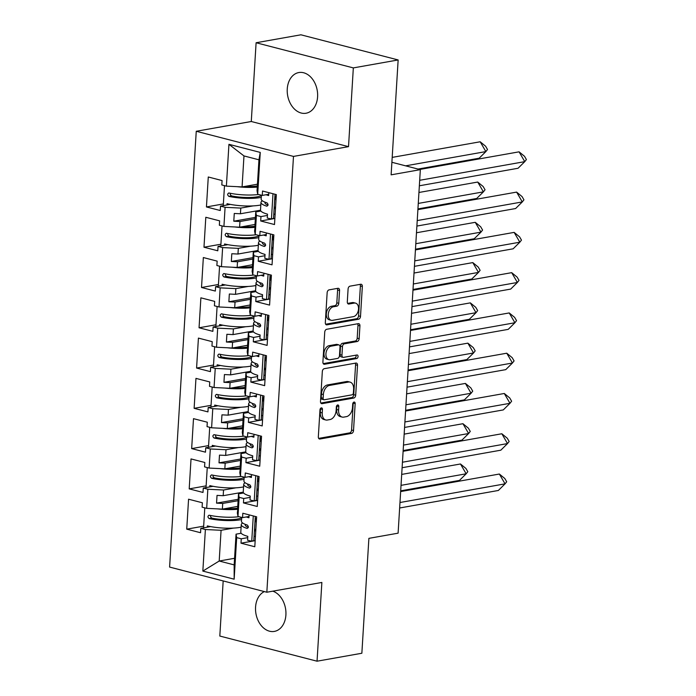 <?xml version="1.0" encoding="UTF-8"?>
<svg xmlns="http://www.w3.org/2000/svg" width="696" height="696" viewBox="0 0 696 696"><rect width="100%" height="100%" fill="white"/><g stroke="black" fill="none" stroke-linecap="round" stroke-linejoin="round"><path stroke-width="1.04" d="M321.326 407.873A1.818 1.183 104.5 0 0 319.977 409.866L318.333 436.792A2.601 1.696 104.5 0 0 319.447 438.993A2.601 1.696 104.5 0 0 319.942 439.011L351.611 433.39A2.601 1.696 104.5 0 0 353.525 430.546L355.169 403.619A1.818 1.183 104.5 0 0 354.394 402.079A1.818 1.183 104.5 0 0 354.046 402.062A1.818 1.183 104.5 0 0 352.707 404.054L352.498 407.543A8.326 5.429 104.5 0 1 346.364 416.652L343.728 417.121A8.326 5.429 104.5 0 1 342.145 417.069A8.326 5.429 104.5 0 1 338.595 410.005L338.804 406.525A1.818 1.183 104.5 0 0 338.03 404.976A1.818 1.183 104.5 0 0 337.682 404.968A1.818 1.183 104.5 0 0 336.342 406.96L336.133 410.449A8.326 5.429 104.5 0 1 330.008 419.558L327.364 420.027A8.326 5.429 104.5 0 1 325.78 419.975A8.326 5.429 104.5 0 1 322.231 412.911L322.448 409.431A1.818 1.183 104.5 0 0 321.665 407.882A1.818 1.183 104.5 0 0 321.326 407.873M287.257 88.975A20.663 15.016 -100.1 0 0 306.031 113.239A20.663 15.016 -100.1 0 0 317.594 96.822A20.663 15.016 -100.1 0 0 298.81 72.549A20.663 15.016 -100.1 0 0 287.257 88.975M264.367 591.583A20.663 15.016 -100.1 0 0 255.562 607.138A20.663 15.016 -100.1 0 0 274.337 631.411A20.663 15.016 -100.1 0 0 285.899 614.986A20.663 15.016 -100.1 0 0 272.788 591.165M223.181 580.934L219.814 636.048L317.045 661.2L361.859 653.248L368.889 538.356L398.103 533.171L420.34 169.65L391.892 162.29M256.102 42.752L251.282 121.504L348.522 146.647L353.333 67.903L256.102 42.752L300.916 34.8L398.147 59.952L391.126 174.835L420.34 169.65M353.333 67.903L398.147 59.952M339.552 290.519A2.601 1.696 104.5 0 0 338.439 288.318A2.601 1.696 104.5 0 0 337.943 288.301L329.06 289.875A2.601 1.696 104.5 0 0 327.146 292.72L325.319 322.622A2.601 1.696 104.5 0 0 326.424 324.832A2.601 1.696 104.5 0 0 326.92 324.849L358.597 319.229A2.601 1.696 104.5 0 0 360.511 316.375L362.338 286.474A2.601 1.696 104.5 0 0 361.224 284.272A2.601 1.696 104.5 0 0 360.728 284.255L350.001 286.16A2.601 1.696 104.5 0 0 348.087 289.005L347.304 301.803A2.601 1.696 104.5 0 0 348.409 304.013A2.601 1.696 104.5 0 0 348.905 304.022L354.229 303.082A6.96 4.533 104.5 0 1 355.552 303.125A6.96 4.533 104.5 0 1 358.414 310.007A6.96 4.533 104.5 0 1 353.403 316.637L332.549 320.343A6.96 4.533 104.5 0 1 331.218 320.299A6.96 4.533 104.5 0 1 328.364 313.409A6.96 4.533 104.5 0 1 333.375 306.779L336.855 306.162A2.601 1.696 104.5 0 0 338.769 303.317L339.552 290.519L337.603 290.014A2.601 1.696 104.5 0 0 337.264 288.422M348.522 146.647L293.486 156.417L266.838 592.226L169.598 567.075L196.255 131.274L293.486 156.417M317.045 661.2L321.865 582.456L266.838 592.226M324.24 368.689A2.601 1.696 104.5 0 0 322.326 371.534L320.499 401.444A2.601 1.696 104.5 0 0 321.604 403.645A2.601 1.696 104.5 0 0 322.1 403.663L353.768 398.042A2.601 1.696 104.5 0 0 355.691 395.189L357.518 365.287A2.601 1.696 104.5 0 0 356.404 363.086A2.601 1.696 104.5 0 0 355.908 363.068L324.24 368.689M322.909 362.033L324.736 332.131A2.601 1.696 104.5 0 1 326.65 329.286L358.318 323.657A2.601 1.696 104.5 0 1 358.814 323.675A2.601 1.696 104.5 0 1 359.928 325.885L359.145 338.682A2.601 1.696 104.5 0 1 357.231 341.527L344.381 343.807A2.601 1.696 104.5 0 0 342.467 346.651L341.954 355.143A2.601 1.696 104.5 0 0 343.058 357.353A2.601 1.696 104.5 0 0 343.554 357.361L356.926 354.995A1.818 1.183 104.5 0 1 357.274 355.004A1.818 1.183 104.5 0 1 358.022 356.804A1.818 1.183 104.5 0 1 356.709 358.536L324.51 364.252A2.601 1.696 104.5 0 1 324.014 364.234A2.601 1.696 104.5 0 1 322.909 362.033M254.936 225.382L255.763 211.958L256.398 215.403L255.232 234.508L254.588 231.063L255.275 225.321M255.615 218.735L239.963 221.511L239.615 227.192L255.328 224.399M252.474 265.663L253.292 252.23L253.936 255.684L252.77 274.79L252.126 271.336L252.813 265.602M253.153 259.008L237.501 261.783L237.153 267.464L252.865 264.68M250.012 305.935L250.83 292.511L251.474 295.957L250.299 315.062L249.664 311.617L250.351 305.875M250.69 299.28L235.039 302.064L234.691 307.745L250.403 304.952M247.55 346.208L248.368 332.784L249.011 336.238L247.837 355.343L247.202 351.889L247.889 346.147M248.22 339.561L232.577 342.336L232.229 348.017L247.941 345.225M245.088 386.489L245.905 373.065L246.541 376.51L245.375 395.615L244.74 392.17L245.418 386.428M245.758 379.833L230.106 382.617L229.758 388.298L245.479 385.506M242.617 426.761L243.443 413.337L244.079 416.791L242.913 435.896L242.269 432.442L242.956 426.7M243.295 420.114L227.644 422.89L227.296 428.571L243.017 425.778M240.155 467.042L240.981 453.618L241.616 457.063L240.451 476.168L239.807 472.723L240.494 466.981M240.833 460.387L225.182 463.162L224.834 468.843L240.555 466.059M237.693 507.314L238.51 493.89L239.154 497.335L237.989 516.441L237.345 512.995L238.032 507.253M238.371 500.668L222.72 503.443L222.372 509.124L238.084 506.331M224.834 468.843L209.139 468.069L210.305 448.963L226 449.738L225.661 455.419L245.723 451.861M208.591 445.597L191.661 448.598L205.468 452.174L205.738 447.78L210.305 448.963M191.661 448.598L193.497 418.653L207.304 422.22L207.034 426.613L211.601 427.796L212.767 408.691L228.471 409.465L228.123 415.147L248.185 411.58M211.053 405.316L194.123 408.326L207.93 411.893L208.2 407.508L212.767 408.691M194.123 408.326L195.959 378.38L209.766 381.947L209.496 386.332L214.064 387.515L215.238 368.41L230.933 369.193L230.585 374.866L250.647 371.307M213.524 365.043L196.585 368.045L210.392 371.62L210.662 367.227L215.238 368.41M196.585 368.045L198.421 338.099L212.228 341.675L211.958 346.06L216.526 347.243L217.7 328.138L233.395 328.912L233.047 334.593L253.109 331.026M215.986 324.771L199.056 327.772L212.863 331.348L213.124 326.955L217.7 328.138M199.056 327.772L200.883 297.827L214.69 301.394L214.42 305.788L218.996 306.962L220.162 287.857L235.857 288.64L235.509 294.321L255.58 290.754M218.448 284.49L201.518 287.5L215.325 291.067L215.595 286.682L220.162 287.857M201.518 287.5L203.345 257.546L217.152 261.122L216.882 265.507L221.459 266.69L222.624 247.585L238.319 248.359L237.971 254.04L258.042 250.482M220.91 244.218L203.98 247.219L217.787 250.795L218.057 246.401L222.624 247.585M203.98 247.219L205.807 217.274L219.614 220.841L219.353 225.234L223.921 226.417L225.086 207.312L240.781 208.087L240.433 213.768L260.504 210.201M223.373 203.937L206.442 206.947L220.249 210.514L220.519 206.129L225.086 207.312M206.442 206.947L208.278 176.993L222.085 180.569L221.815 184.953L226.383 186.136L228.94 144.316L260.252 152.415L257.694 194.236L257.05 190.791L258.947 159.802L243.974 155.93L242.077 186.911L257.459 184.188M256.398 215.403L260.965 216.587L260.695 220.98L274.502 224.547L276.338 194.602L262.531 191.026L262.262 195.419L257.694 194.236M253.936 255.684L258.503 256.868L258.233 261.252L272.04 264.828L273.876 234.874L260.069 231.307L259.799 235.692L255.232 234.508M251.474 295.957L256.041 297.14L255.771 301.533L269.578 305.1L271.414 275.155L257.607 271.579L257.337 275.973L252.77 274.79M249.011 336.238L253.579 337.421L253.309 341.806L267.116 345.381L268.952 315.427L255.145 311.86L254.875 316.245L250.299 315.062M246.541 376.51L251.117 377.693L250.847 382.078L264.654 385.654L266.481 355.708L252.674 352.132L252.413 356.526L247.837 355.343M244.079 416.791L248.655 417.965L248.385 422.359L262.192 425.926L264.019 395.981L250.212 392.405L249.942 396.798L245.375 395.615M241.616 457.063L246.184 458.246L245.923 462.631L259.73 466.207L261.557 436.253L247.75 432.686L247.48 437.071L242.913 435.896M239.154 497.335L243.722 498.519L243.452 502.912L257.259 506.479L259.095 476.534L245.288 472.958L245.018 477.352L240.451 476.168M233.465 528.09L221.076 530.291L219.196 561.019L234.169 564.891L236.048 534.163L236.692 537.617L241.26 538.8L240.99 543.185L254.797 546.76L256.633 516.806L242.826 513.239L242.556 517.624L237.989 516.441M236.692 537.617L234.152 579.185L202.84 571.085L205.381 529.517L221.076 530.291M203.667 526.15L186.737 529.151L200.544 532.727L200.813 528.334L205.381 529.517M186.737 529.151L188.564 499.206L202.371 502.773L202.11 507.167L206.677 508.35L207.843 489.245L223.538 490.019L223.19 495.7L243.261 492.133M206.129 485.869L189.199 488.879L203.006 492.446L203.275 488.061L207.843 489.245M189.199 488.879L191.026 458.925L204.841 462.501L204.572 466.885L209.139 468.069M255.763 211.958L260.887 211.045M274.12 208.696L275.494 208.452M274.172 207.773L275.546 207.53M253.17 205.886L240.781 208.087M240.433 213.768L234.274 213.463L233.795 221.206L239.963 221.511M239.615 227.192L223.921 226.417M253.292 252.23L258.425 251.326M271.657 248.977L273.023 248.733M271.71 248.054L273.084 247.811M250.708 246.158L238.319 248.359M237.971 254.04L231.803 253.735L231.333 261.478L237.501 261.783M237.153 267.464L221.459 266.69M250.83 292.511L255.963 291.598M269.195 289.249L270.561 289.005M269.248 288.327L270.622 288.083M248.246 286.439L235.857 288.64M235.509 294.321L229.341 294.017L228.871 301.76L235.039 302.064M234.691 307.745L218.996 306.962M248.368 332.784L253.492 331.879M266.733 329.53L268.099 329.286M266.785 328.599L268.16 328.355M245.784 326.711L233.395 328.912M233.047 334.593L226.879 334.289L226.409 342.032L232.577 342.336M232.229 348.017L216.526 347.243M245.905 373.065L251.03 372.151M264.262 369.802L265.637 369.559M264.323 368.88L265.698 368.636M243.322 366.992L230.933 369.193M230.585 374.866L224.416 374.561L223.947 382.313L230.106 382.617M229.758 388.298L214.064 387.515M243.443 413.337L248.568 412.423M261.8 410.075L263.175 409.831M261.861 409.152L263.227 408.909M240.86 407.264L228.471 409.465M228.123 415.147L221.954 414.842L221.476 422.585L227.644 422.89M227.296 428.571L211.601 427.796M240.981 453.618L246.106 452.704M259.338 450.355L260.713 450.112M259.399 449.433L260.765 449.19M238.397 447.545L226 449.738M225.661 455.419L219.492 455.114L219.014 462.857L225.182 463.162M238.51 493.89L243.644 492.977M256.876 490.628L258.251 490.384M256.928 489.706L258.303 489.462M235.927 487.818L223.538 490.019M223.19 495.7L217.03 495.395L216.552 503.138L222.72 503.443M222.372 509.124L206.677 508.35M236.048 534.163L241.181 533.258M254.414 530.909L255.78 530.665M234.578 558.288L219.196 561.019L202.84 571.085M234.169 564.891L234.152 579.185M251.282 121.504L196.255 131.274M258.947 159.802L260.252 152.415M242.077 186.911L226.383 186.136M228.94 144.316L243.974 155.93M249.02 516.476L242.556 517.624M255.171 540.67L240.99 543.185M255.441 536.277L254.066 536.52M247.724 537.651L241.26 538.8M210.601 526.594L200.813 528.334M251.482 476.203L245.018 477.352M257.633 500.389L243.452 502.912M257.903 496.004L256.528 496.248M250.186 497.37L243.722 498.519M213.063 486.321L203.275 488.061M268.726 194.271L262.262 195.419M274.876 218.457L260.695 220.98M275.146 214.072L273.772 214.316M267.429 215.438L260.965 216.587M230.306 204.389L220.519 206.129M266.264 234.543L259.799 235.692M272.414 258.738L258.233 261.252M272.684 254.345L271.31 254.588M264.967 255.719L258.503 256.868M227.844 244.661L218.057 246.401M263.801 274.824L257.337 275.973M269.952 299.01L255.771 301.533M270.222 294.625L268.847 294.869M262.505 295.991L256.041 297.14M225.382 284.942L215.595 286.682M261.331 315.097L254.875 316.245M267.49 339.291L253.309 341.806M267.76 334.898L266.385 335.141M260.043 336.272L253.579 337.421M222.92 325.215L213.124 326.955M258.868 355.378L252.413 356.526M265.028 379.564L250.847 382.078M265.298 375.179L263.923 375.422M257.572 376.545L251.117 377.693M220.458 365.496L210.662 367.227M256.406 395.65L249.942 396.798M262.566 419.845L248.385 422.359M262.827 415.451L261.461 415.695M255.11 416.826L248.655 417.965M217.996 405.768L208.2 407.508M253.944 435.931L247.48 437.071M260.095 460.117L245.923 462.631M260.365 455.723L258.999 455.967M252.648 457.098L246.184 458.246M215.525 446.049L205.738 447.78M238.18 499.293L216.552 503.138M240.651 459.021L219.014 462.857M243.113 418.748L221.476 422.585M245.575 378.467L223.947 382.313M248.037 338.195L226.409 342.032M250.499 297.914L228.871 301.76M252.961 257.642L231.333 261.478M255.432 217.369L233.795 221.206M320.482 408.456A1.818 1.183 104.5 0 1 320.499 408.926L320.29 412.406A8.326 5.429 104.5 0 0 323.831 419.47L325.78 419.975M342.145 417.069L340.196 416.565A8.326 5.429 104.5 0 1 336.647 409.509L336.864 406.02A1.818 1.183 104.5 0 0 336.847 405.55M318.672 438.393L349.662 432.886A2.601 1.696 104.5 0 0 351.576 430.041L353.229 403.115A1.818 1.183 104.5 0 0 353.211 402.645M320.839 403.036L351.828 397.538A2.601 1.696 104.5 0 0 353.742 394.693L355.569 364.782A2.601 1.696 104.5 0 0 355.23 363.19M323.127 398.216A1.818 1.183 104.5 0 0 323.91 399.756A1.818 1.183 104.5 0 0 324.258 399.774L352.054 394.832A1.818 1.183 104.5 0 0 353.394 392.84L353.62 389.168A8.326 5.429 104.5 0 0 350.071 382.113A8.326 5.429 104.5 0 0 348.487 382.06L329.478 385.427A8.326 5.429 104.5 0 0 323.353 394.536L323.127 398.216L321.187 397.712A1.818 1.183 104.5 0 0 321.961 399.252L323.91 399.756M350.071 382.113L348.13 381.608A8.326 5.429 104.5 0 0 346.538 381.556L348.487 382.06M321.187 397.712L321.413 394.04A8.326 5.429 104.5 0 1 327.538 384.931L346.538 381.556M343.058 357.353L341.118 356.848A2.601 1.696 104.5 0 1 340.005 354.638L340.527 346.147A2.601 1.696 104.5 0 1 342.441 343.302L355.282 341.023A2.601 1.696 104.5 0 0 357.196 338.178L357.979 325.38A2.601 1.696 104.5 0 0 357.64 323.779M323.249 363.634L354.769 358.04A1.818 1.183 104.5 0 0 355.891 356.944A1.818 1.183 104.5 0 0 355.987 355.16M331.052 346.173A6.96 4.533 104.5 0 0 326.041 352.802A6.96 4.533 104.5 0 0 328.904 359.684A6.96 4.533 104.5 0 0 330.226 359.728L337.569 358.423A2.601 1.696 104.5 0 0 339.491 355.578L340.005 347.087A2.601 1.696 104.5 0 0 338.9 344.885A2.601 1.696 104.5 0 0 338.404 344.868L331.052 346.173L329.112 345.668A6.96 4.533 104.5 0 0 324.101 352.298A6.96 4.533 104.5 0 0 326.955 359.188L328.904 359.684M338.9 344.885L336.951 344.381A2.601 1.696 104.5 0 0 336.455 344.363L338.404 344.868M329.112 345.668L336.455 344.363M331.218 320.299L329.278 319.795A6.96 4.533 104.5 0 1 326.424 312.904A6.96 4.533 104.5 0 1 331.435 306.275L334.906 305.666A2.601 1.696 104.5 0 0 336.82 302.812L337.603 290.014M355.552 303.125L353.611 302.621A6.96 4.533 104.5 0 0 352.28 302.577L354.229 303.082M347.643 303.404L352.28 302.577M325.658 324.223L356.648 318.725A2.601 1.696 104.5 0 0 358.562 315.88L360.389 285.969A2.601 1.696 104.5 0 0 360.05 284.377M400.696 490.845L459.464 480.414L466.155 473.793L401.026 485.356M460.474 463.98L466.155 473.793L467.799 471.705L465.902 468.434L460.474 463.98L401.696 474.411M237.571 509.281A23.577 5.107 -176.5 0 1 217.474 508.88M225.069 508.645A19.61 4.246 3.5 0 0 237.64 508.15M256.493 519.068L255.084 519.903M241.103 527.185A23.577 5.107 -176.5 0 1 207.356 525.898L207.269 527.185M210.644 515.501L210.592 516.867L211.758 518.085A19.61 4.246 3.5 0 0 241.677 517.763M241.564 519.564A23.577 5.107 3.5 0 1 209.165 518.59C207.486 517.076 207.556 515.953 209.365 515.24A23.577 5.107 3.5 0 0 238.937 516.693M208.913 515.231L209.365 515.24M203.563 527.846L204.789 507.854M400.652 491.567L499.363 474.037L504.8 478.491L506.697 481.762L505.052 483.85L499.363 474.037M399.983 502.512L505.052 483.85L498.362 490.471L399.643 507.993M241.703 517.406L241.46 521.269A23.577 5.107 -176.5 0 0 247.289 525.045C248.742 526.602 248.672 527.725 247.089 528.403A23.577 5.107 -176.5 0 1 241.26 524.619L240.79 532.24A23.577 5.107 3.5 0 0 247.802 536.355L247.567 540.235A23.577 5.107 3.5 0 0 251.735 541.183L253.822 540.575L255.293 516.467M254.501 529.43A19.61 4.246 -176.5 0 1 255.867 529.351M246.332 516.954A23.577 5.107 3.5 0 0 248.942 517.772L249.116 514.866M248.324 527.403A19.61 4.246 -176.5 0 1 245.227 524.862A19.61 4.246 -176.5 0 1 245.383 524.393M254.971 521.809A19.61 4.246 -176.5 0 1 256.328 521.73M255.171 518.45A19.61 4.246 -176.5 0 1 256.537 518.381M241.26 524.619A23.577 5.107 -176.5 0 1 242.669 523.027M255.032 520.834A23.577 5.107 -176.5 0 1 255.528 520.817L256.389 520.791M253.283 515.945L251.735 541.183M403.158 450.564L461.935 440.133L468.625 433.521L403.497 445.083M462.936 423.707L468.625 433.521L470.261 431.424L468.365 428.153L462.936 423.707L404.167 434.139M240.033 469.008A23.577 5.107 -176.5 0 1 219.936 468.608M227.531 468.365A19.61 4.246 3.5 0 0 240.103 467.869M258.955 478.796L257.546 479.622M243.565 486.904A23.577 5.107 -176.5 0 1 209.818 485.617L209.74 486.913M213.106 475.229L213.054 476.586L214.22 477.813A19.61 4.246 3.5 0 0 244.139 477.491M244.035 479.292A23.577 5.107 3.5 0 1 211.627 478.317C209.948 476.795 210.018 475.681 211.828 474.959A23.577 5.107 3.5 0 0 241.399 476.412M211.375 474.95L211.828 474.959M206.025 487.574L207.251 467.582M405.62 410.292L464.397 399.861L471.088 393.24L405.959 404.802M465.398 383.426L471.088 393.24L472.723 391.152L470.835 387.881L465.398 383.426L406.629 393.858M242.504 428.727A23.577 5.107 -176.5 0 1 222.398 428.327M229.993 428.092A19.61 4.246 3.5 0 0 242.573 427.596M261.418 438.515L260.008 439.35M246.027 446.632A23.577 5.107 -176.5 0 1 212.28 445.344L212.202 446.632M215.569 434.948L215.525 436.314L216.682 437.54A19.61 4.246 3.5 0 0 246.601 437.21M246.497 439.011A23.577 5.107 3.5 0 1 214.09 438.036C212.419 436.522 212.48 435.4 214.29 434.687A23.577 5.107 3.5 0 0 243.861 436.14M213.837 434.678L214.29 434.687M208.487 447.293L209.714 427.309M408.082 370.02L466.859 359.58L473.55 352.968L408.421 364.53M467.86 343.154L473.55 352.968L475.185 350.88L473.297 347.608L467.86 343.154L409.091 353.585M244.966 388.455A23.577 5.107 -176.5 0 1 224.869 388.055M232.455 387.811A19.61 4.246 3.5 0 0 245.035 387.324M263.88 398.243L262.479 399.078M248.489 406.351A23.577 5.107 -176.5 0 1 214.742 405.072L214.664 406.36M218.031 394.675L218.213 396.555L219.153 397.259A19.61 4.246 3.5 0 0 249.072 396.938M248.959 398.738A23.577 5.107 3.5 0 1 216.552 397.764C214.881 396.25 214.951 395.128 216.761 394.406A23.577 5.107 3.5 0 0 246.323 395.859M216.299 394.397L216.761 394.406M210.958 407.021L212.176 387.028M410.553 329.739L469.322 319.307L476.012 312.695L410.884 324.258M470.331 302.873L476.012 312.695L477.656 310.599L475.76 307.327L470.331 302.873L411.553 313.313M247.428 348.183A23.577 5.107 -176.5 0 1 227.331 347.774M234.926 347.539A19.61 4.246 3.5 0 0 247.498 347.043M266.35 357.97L264.941 358.797M250.951 366.079A23.577 5.107 -176.5 0 1 217.204 364.791L217.126 366.087M220.493 354.394L220.449 355.76L221.615 356.987A19.61 4.246 3.5 0 0 251.534 356.665M251.421 358.457A23.577 5.107 3.5 0 1 219.014 357.492C217.343 355.969 217.413 354.856 219.223 354.134A23.577 5.107 3.5 0 0 248.785 355.586M218.77 354.125L219.223 354.134M213.42 366.74L214.638 346.756M413.015 289.466L471.784 279.026L478.474 272.414L413.346 283.977M472.793 262.601L478.474 272.414L480.118 270.326L478.222 267.055L472.793 262.601L414.016 273.032M249.89 307.902A23.577 5.107 -176.5 0 1 229.793 307.501M237.388 307.267A19.61 4.246 3.5 0 0 249.96 306.771M268.813 317.689L267.403 318.524M253.422 325.798A23.577 5.107 -176.5 0 1 219.666 324.519L219.588 325.806M222.955 314.122L223.138 316.001L224.077 316.706A19.61 4.246 3.5 0 0 253.996 316.384M253.883 318.185A23.577 5.107 3.5 0 1 221.476 317.211C219.805 315.697 219.875 314.575 221.685 313.853A23.577 5.107 3.5 0 0 251.256 315.314M221.232 313.853L221.685 313.853M215.882 326.467L217.1 306.475M403.115 451.286L501.833 433.765L507.262 438.219L509.159 441.49L507.514 443.578L501.833 433.765M402.445 462.231L507.514 443.578L500.824 450.19L402.105 467.721M244.165 477.125L243.931 480.988A23.577 5.107 -176.5 0 0 249.76 484.773C251.204 486.33 251.134 487.444 249.551 488.122A23.577 5.107 -176.5 0 1 243.722 484.346L243.252 491.968A23.577 5.107 3.5 0 0 250.264 496.083L250.029 499.954A23.577 5.107 3.5 0 0 254.205 500.911L256.285 500.302L257.755 476.186M256.963 489.149A19.61 4.246 -176.5 0 1 258.329 489.07M248.794 476.682A23.577 5.107 3.5 0 0 251.404 477.491L251.578 474.585M250.786 487.122A19.61 4.246 -176.5 0 1 247.689 484.59A19.61 4.246 -176.5 0 1 247.846 484.112M257.433 481.536A19.61 4.246 -176.5 0 1 258.79 481.458M257.633 478.178A19.61 4.246 -176.5 0 1 258.999 478.1M243.722 484.346A23.577 5.107 -176.5 0 1 245.14 482.746M257.494 480.562A23.577 5.107 -176.5 0 1 257.999 480.545L258.851 480.51M255.745 475.664L254.205 500.911M405.577 411.014L504.296 393.484L509.724 397.938L511.621 401.209L509.977 403.306L504.296 393.484M404.907 421.959L509.977 403.306L503.286 409.918L404.576 427.44M246.628 436.853L246.393 440.716A23.577 5.107 -176.5 0 0 252.222 444.492C253.666 446.049 253.596 447.171 252.013 447.85A23.577 5.107 -176.5 0 1 246.184 444.074L245.723 451.687A23.577 5.107 3.5 0 0 252.726 455.81L252.491 459.682A23.577 5.107 3.5 0 0 256.667 460.639L258.747 460.021L260.226 435.913M259.425 448.877A19.61 4.246 -176.5 0 1 260.791 448.798M251.265 436.401A23.577 5.107 3.5 0 0 253.866 437.219L254.04 434.313M253.248 446.849A19.61 4.246 -176.5 0 1 250.151 444.318A19.61 4.246 -176.5 0 1 250.308 443.839M259.895 441.255A19.61 4.246 -176.5 0 1 261.252 441.186M260.104 437.906A19.61 4.246 -176.5 0 1 261.461 437.827M246.184 444.074A23.577 5.107 -176.5 0 1 247.602 442.473M259.956 440.29A23.577 5.107 -176.5 0 1 260.461 440.264L261.313 440.237M258.207 435.392L256.667 460.639M408.039 370.733L506.758 353.211L512.186 357.666L514.083 360.937L512.439 363.025L506.758 353.211M407.369 381.678L512.439 363.025L505.748 369.646L407.038 387.167M249.09 396.581L248.855 400.435A23.577 5.107 -176.5 0 0 254.684 404.219C256.128 405.777 256.058 406.899 254.475 407.578A23.577 5.107 -176.5 0 1 248.646 403.793L248.185 411.414A23.577 5.107 3.5 0 0 255.188 415.529L254.954 419.401A23.577 5.107 3.5 0 0 259.13 420.358L261.209 419.749L262.688 395.632M261.896 408.595A19.61 4.246 -176.5 0 1 263.253 408.526M253.727 396.128A23.577 5.107 3.5 0 0 256.328 396.938L256.502 394.04M255.71 406.568A19.61 4.246 -176.5 0 1 252.613 404.037A19.61 4.246 -176.5 0 1 252.77 403.558M262.357 400.983A19.61 4.246 -176.5 0 1 263.723 400.905M262.566 397.625A19.61 4.246 -176.5 0 1 263.923 397.546M248.646 403.793A23.577 5.107 -176.5 0 1 250.064 402.201M262.418 400.009A23.577 5.107 -176.5 0 1 262.923 399.991L263.775 399.965M260.669 395.111L259.13 420.358M410.501 330.461L509.22 312.939L514.649 317.385L516.545 320.656L514.909 322.753L509.22 312.939M409.84 341.405L514.909 322.753L508.219 329.365L409.5 346.886M251.552 356.3L251.317 360.163A23.577 5.107 -176.5 0 0 257.146 363.938C258.59 365.504 258.52 366.618 256.937 367.297A23.577 5.107 -176.5 0 1 251.108 363.521L250.647 371.133A23.577 5.107 3.5 0 0 257.659 375.257L257.416 379.129A23.577 5.107 3.5 0 0 261.592 380.086L263.671 379.468L265.15 355.36M264.358 368.323A19.61 4.246 -176.5 0 1 265.715 368.245M256.189 355.847A23.577 5.107 3.5 0 0 258.79 356.665L258.973 353.759M258.173 366.296A19.61 4.246 -176.5 0 1 255.075 363.764A19.61 4.246 -176.5 0 1 255.232 363.286M264.819 360.711A19.61 4.246 -176.5 0 1 266.185 360.632M265.028 357.353A19.61 4.246 -176.5 0 1 266.385 357.274M251.108 363.521A23.577 5.107 -176.5 0 1 252.526 361.92M264.88 359.736A23.577 5.107 -176.5 0 1 265.385 359.719L266.237 359.684M263.14 354.838L261.592 380.086M412.972 290.189L511.682 272.658L517.119 277.112L519.007 280.384L517.372 282.472L511.682 272.658M412.302 301.124L517.372 282.472L510.681 289.092L411.962 306.614M254.014 316.027L253.779 319.89A23.577 5.107 -176.5 0 0 259.608 323.666C261.052 325.223 260.983 326.346 259.408 327.024A23.577 5.107 -176.5 0 1 253.579 323.24L253.109 330.861A23.577 5.107 3.5 0 0 260.121 334.976L259.878 338.848A23.577 5.107 3.5 0 0 264.054 339.805L266.142 339.196L267.612 315.079M266.82 328.051A19.61 4.246 -176.5 0 1 268.178 327.973M258.651 315.575A23.577 5.107 3.5 0 0 261.252 316.393L261.435 313.487M260.643 326.024A19.61 4.246 -176.5 0 1 257.546 323.483A19.61 4.246 -176.5 0 1 257.703 323.014M267.281 320.43A19.61 4.246 -176.5 0 1 268.647 320.351M267.49 317.072A19.61 4.246 -176.5 0 1 268.856 316.993M253.579 323.24A23.577 5.107 -176.5 0 1 254.988 321.648M267.342 319.455A23.577 5.107 -176.5 0 1 267.847 319.438L268.708 319.412M265.602 314.566L264.054 339.805M415.477 249.185L474.246 238.754L480.936 232.142L415.808 243.704M475.255 222.32L480.936 232.142L482.58 230.045L480.684 226.774L475.255 222.32L416.478 232.76M252.352 267.629A23.577 5.107 -176.5 0 1 232.255 267.22M239.85 266.986A19.61 4.246 3.5 0 0 252.422 266.49M271.275 277.417L269.865 278.243M255.884 285.525A23.577 5.107 -176.5 0 1 222.128 284.238L222.05 285.534M225.417 273.85L225.374 275.207L226.539 276.434A19.61 4.246 3.5 0 0 256.459 276.112M256.345 277.913A23.577 5.107 3.5 0 1 223.938 276.938C222.268 275.416 222.337 274.302 224.147 273.58A23.577 5.107 3.5 0 0 253.718 275.033M223.694 273.572L224.147 273.58M218.344 286.186L219.571 266.203M415.434 249.907L514.144 232.386L519.581 236.84L521.469 240.111L519.834 242.199L514.144 232.386M414.764 260.852L519.834 242.199L513.143 248.811L414.425 266.342M256.476 275.746L256.241 279.609A23.577 5.107 -176.5 0 0 262.07 283.385C263.514 284.951 263.453 286.065 261.87 286.743A23.577 5.107 -176.5 0 1 256.041 282.967L255.571 290.58A23.577 5.107 3.5 0 0 262.583 294.704L262.349 298.575A23.577 5.107 3.5 0 0 266.516 299.532L268.604 298.915L270.074 274.807M269.282 287.77A19.61 4.246 -176.5 0 1 270.648 287.692M261.113 275.303A23.577 5.107 3.5 0 0 263.723 276.112L263.897 273.206M263.105 285.743A19.61 4.246 -176.5 0 1 260.008 283.211A19.61 4.246 -176.5 0 1 260.165 282.733M269.752 280.157A19.61 4.246 -176.5 0 1 271.109 280.079M269.952 276.799A19.61 4.246 -176.5 0 1 271.318 276.721M256.041 282.967A23.577 5.107 -176.5 0 1 257.45 281.367M269.804 279.183A23.577 5.107 -176.5 0 1 270.309 279.166L271.17 279.131M268.064 274.285L266.516 299.532M417.939 208.913L476.708 198.482L483.398 191.861L418.279 203.423M477.717 182.047L483.398 191.861L485.042 189.773L483.146 186.502L477.717 182.047L418.94 192.479M254.814 227.348A23.577 5.107 -176.5 0 1 234.717 226.948M242.312 226.713A19.61 4.246 3.5 0 0 254.884 226.217M273.737 237.136L272.327 237.971M258.346 245.253A23.577 5.107 -176.5 0 1 224.599 243.965L224.521 245.253M227.888 233.569L227.836 234.935L229.001 236.153A19.61 4.246 3.5 0 0 258.921 235.831M258.808 237.632A23.577 5.107 3.5 0 1 226.409 236.657C224.73 235.144 224.799 234.021 226.609 233.308A23.577 5.107 3.5 0 0 256.18 234.761M226.156 233.299L226.609 233.308M220.806 245.914L222.033 225.922M417.896 209.635L516.615 192.105L522.043 196.559L523.94 199.83L522.296 201.927L516.615 192.105M417.226 220.58L522.296 201.927L515.606 208.539L416.887 226.061M258.947 235.474L258.703 239.337A23.577 5.107 -176.5 0 0 264.532 243.113C265.985 244.67 265.915 245.792 264.332 246.471A23.577 5.107 -176.5 0 1 258.503 242.695L258.033 250.308A23.577 5.107 3.5 0 0 265.046 254.423L264.811 258.303A23.577 5.107 3.5 0 0 268.987 259.251L271.066 258.642L272.536 234.535M271.745 247.498A19.61 4.246 -176.5 0 1 273.11 247.419M263.575 235.022A23.577 5.107 3.5 0 0 266.185 235.84L266.359 232.934M265.567 245.47A19.61 4.246 -176.5 0 1 262.47 242.93A19.61 4.246 -176.5 0 1 262.627 242.46M272.214 239.876A19.61 4.246 -176.5 0 1 273.572 239.798M272.414 236.527A19.61 4.246 -176.5 0 1 273.78 236.449M258.503 242.695A23.577 5.107 -176.5 0 1 259.913 241.094M272.275 238.911A23.577 5.107 -176.5 0 1 272.771 238.885L273.632 238.859M270.526 234.013L268.987 259.251M418.035 169.058L479.179 158.201L485.869 151.589L405.594 165.839M480.179 141.775L485.869 151.589L487.505 149.501L485.608 146.221L480.179 141.775L392.187 157.392M257.276 187.076A23.577 5.107 -176.5 0 1 237.179 186.676M244.775 186.432A19.61 4.246 3.5 0 0 257.346 185.936M276.199 196.864L274.79 197.69M260.809 204.972A23.577 5.107 -176.5 0 1 227.061 203.693L226.983 204.981M230.35 193.297L230.306 194.654L231.464 195.881A19.61 4.246 3.5 0 0 261.383 195.559M261.278 197.359A23.577 5.107 3.5 0 1 228.871 196.385C227.192 194.863 227.261 193.749 229.071 193.027A23.577 5.107 3.5 0 0 258.642 194.48M228.619 193.018L229.071 193.027M223.268 205.642L224.495 185.649M419.671 169.476L519.077 151.832L524.506 156.287L526.402 159.558L524.758 161.646L519.077 151.832M419.688 180.299L524.758 161.646L518.068 168.258L419.357 185.788M261.409 195.193L261.174 199.056A23.577 5.107 -176.5 0 0 267.003 202.84C268.447 204.398 268.378 205.511 266.794 206.19A23.577 5.107 -176.5 0 1 260.965 202.414L260.504 210.035A23.577 5.107 3.5 0 0 267.508 214.15L267.273 218.022A23.577 5.107 3.5 0 0 271.449 218.979L273.528 218.37L275.007 194.254M274.207 207.217A19.61 4.246 -176.5 0 1 275.572 207.138M266.037 194.749A23.577 5.107 3.5 0 0 268.647 195.559L268.821 192.653M268.03 205.189A19.61 4.246 -176.5 0 1 264.932 202.658A19.61 4.246 -176.5 0 1 265.089 202.179M274.676 199.604A19.61 4.246 -176.5 0 1 276.034 199.526M274.876 196.246A19.61 4.246 -176.5 0 1 276.242 196.168M260.965 202.414A23.577 5.107 -176.5 0 1 262.383 200.813M274.737 198.63A23.577 5.107 -176.5 0 1 275.242 198.612L276.095 198.577M272.989 193.732L271.449 218.979M320.29 412.406L322.231 412.911M336.864 406.02L338.804 406.525M336.647 409.509L338.595 410.005M353.229 403.115L355.169 403.619M351.576 430.041L353.525 430.546M349.662 432.886L351.611 433.39M319.003 438.767L319.942 439.011M320.499 408.926L322.448 409.431M355.569 364.782L357.518 365.287M353.742 394.693L355.691 395.189M351.828 397.538L353.768 398.042M321.16 403.419L322.1 403.663M327.538 384.931L329.478 385.427M321.413 394.04L323.353 394.536M357.979 325.38L359.928 325.885M357.196 338.178L359.145 338.682M355.282 341.023L357.231 341.527M342.441 343.302L344.381 343.807M340.527 346.147L342.467 346.651M340.005 354.638L341.954 355.143M354.769 358.04L356.709 358.536M323.57 364.008L324.51 364.252M336.82 302.812L338.769 303.317M334.906 305.666L336.855 306.162M331.435 306.275L333.375 306.779M347.965 303.787L348.905 304.022M360.389 285.969L362.338 286.474M358.562 315.88L360.511 316.375M356.648 318.725L358.597 319.229M325.98 324.606L326.92 324.849M209.165 518.59L211.758 518.085M211.627 478.317L214.22 477.813M214.09 438.036L216.682 437.54M216.552 397.764L219.153 397.259M219.014 357.492L221.615 356.987M221.476 317.211L224.077 316.706M223.938 276.938L226.539 276.434M226.409 236.657L229.001 236.153M228.871 196.385L231.464 195.881"/></g></svg>
